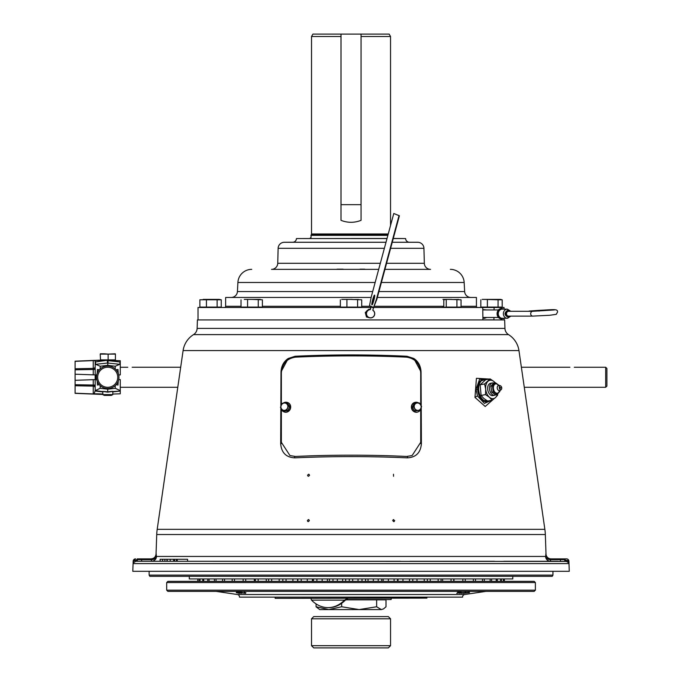 <?xml version="1.0" encoding="UTF-8"?>
<svg xmlns="http://www.w3.org/2000/svg" width="682" height="682" viewBox="0 0 682 682"><rect width="100%" height="100%" fill="white"/><g stroke="black" fill="none" stroke-linecap="round" stroke-linejoin="round"><path stroke-width="1.02" d="M308.528 476.283L309.577 475.252L308.596 474.22L307.548 475.252L308 476.13M309.117 474.374L308.596 474.22M294.522 456.463A2.404 0.75 86.6 0 0 294.777 457.852C332.279 456.19 369.789 456.19 407.29 457.852C415.96 457.4 420.658 452.686 421.391 443.718L421.229 407.452M294.777 457.852C286.125 457.417 281.427 452.703 280.677 443.718L280.839 407.913M280.848 406.336L281.01 371.912L288.239 358.485L295.076 356.268C332.381 354.47 369.687 354.47 406.992 356.268L413.821 358.485L421.058 371.937L421.22 405.884M493.453 399.226L485.209 406.489L474.97 397.393L476.428 378.288L489.344 379.056M308.341 521.636L309.389 520.605L308.4 519.573L307.352 520.605L307.795 521.474M308.937 519.727L308.4 519.573M393.667 519.573L392.679 520.605L393.727 521.636L394.716 520.605L393.122 519.727M393.727 521.636L394.264 521.474M393.471 474.22L393.54 476.283L393.471 474.22M545.336 534.526A47.757 47.757 0 0 0 544.867 529.343L518.959 350.591A22.677 22.677 0 0 0 508.525 334.606L193.543 334.606A22.677 22.677 0 0 0 183.1 350.591L157.192 529.343A47.757 47.757 0 0 0 156.732 534.526L156.05 554.031L156.493 556.435L545.574 556.435L546.018 554.031L545.336 534.526L156.732 534.526M491.432 400.343L484.399 403.412L477.451 395.961L476.036 389.413L479.548 379.303L487.494 379.405M485.593 379.422L479.736 381.221L477.579 389.49L481.867 400.223L489.523 401.101M137.201 561.277L135.846 561.277A5.013 2.592 -90 0 0 137.755 559.649L133.169 561.192L132.802 571.311L569.265 571.311L568.916 561.192L568.984 563.605L568.762 562.821L566.222 561.277A5.013 2.592 90 0 1 564.312 559.649L568.6 561.192L568.984 563.605L133.084 563.605L133.152 561.192L135.565 558.873M556.086 558.873L550.817 558.873A5.013 5.013 90 0 1 545.813 554.031M560.485 561.277L560.357 559.649L550.451 559.649A5.013 3.393 -178.1 0 1 545.574 556.435L545.574 556.435A5.013 5.004 90 0 0 550.579 561.277L550.451 559.649L551.03 558.873A5.013 5.013 0 0 1 546.018 554.031M566.503 558.873A2.404 2.404 0 0 1 568.916 561.192A2.404 2.404 -90 0 0 566.495 558.873L550.817 558.873M149.128 571.311L149.128 575.122L552.94 575.122L552.94 571.311M552.94 575.122L552.241 576.333L149.827 576.333L149.128 575.122M508.525 334.606A7.621 7.621 0 0 1 504.944 328.4L504.646 319.926L197.422 319.926L197.124 328.4L504.944 328.4M193.543 334.606A7.621 7.621 0 0 0 197.124 328.4M564.867 561.277L566.222 561.277L564.867 561.277M137.201 559.666L136.366 559.743M137.201 558.873L151.251 558.873L151.617 559.649A5.013 3.393 178.1 0 0 156.493 556.435A5.013 5.004 -90 0 1 151.489 561.277L151.251 558.873L145.982 558.873M151.251 558.873L151.251 558.873A5.013 5.013 -90 0 0 156.255 554.031M567.109 561.414L135.846 561.277L133.305 562.821A5.013 4.007 -157 0 0 133.467 561.192M558.055 561.277L503.836 561.277M494.424 561.277L409.942 561.277M400.53 561.277L177.235 561.277L177.235 559.274L176.433 559.274L176.433 561.277L177.235 561.277M170.986 559.274L160.117 559.274L160.117 561.277L153.416 561.277M176.433 561.277L174.626 561.277L174.626 559.274L187.584 559.274L187.584 561.277M174.626 559.274L173.629 559.274L173.629 561.277L170.202 561.277L170.202 559.274L173.629 559.274M166.988 561.277L166.988 559.274L167.38 561.277M164.891 559.274L164.891 561.277M162.589 559.274L162.589 561.277M160.117 559.274L161.284 559.274M568.174 562.036L568.762 562.821A5.013 4.007 157 0 1 568.6 561.192L567.595 560.348M568.737 561.755L568.899 561.192M292.663 242.272L284.965 242.272L293.09 242.238A3.811 3.811 0 0 0 296.448 238.555L387.035 238.453M393.275 238.453L405.62 238.555A3.811 3.811 0 0 0 408.978 242.238L409.405 242.272L408.978 242.238M384.367 248.325L278.128 248.325A6.223 6.223 0 0 1 284.351 242.272L386.003 242.272M392.244 242.272L417.716 242.272A6.223 6.223 0 0 1 423.94 248.325L424.332 263.303A6.223 6.223 0 0 0 430.547 269.356L384.929 269.356M278.128 248.325L277.736 263.303L380.326 263.303M378.689 269.356L271.521 269.356A6.223 6.223 0 0 0 277.736 263.303M251.726 269.356A13.845 13.845 0 0 0 237.899 282.484L237.421 291.555L372.696 291.555M450.342 269.356A13.845 13.845 0 0 1 464.169 282.484L464.647 291.555A6.223 6.223 0 0 0 470.861 297.454M231.207 297.454A6.223 6.223 0 0 0 237.421 291.555M461.049 306.286L476.428 306.286L476.428 297.454L377.342 297.454M371.136 297.454L225.64 297.454L225.64 306.286A1.202 1.202 0 0 1 224.438 307.488M476.428 306.286A1.202 1.202 0 0 0 477.63 307.488M367.368 310.378L366.362 311.393M365.944 312.177L365.714 312.936M365.654 314.018L366.046 315.476M368.024 317.411L369.294 317.752M369.9 309.654L369.431 309.654M369.346 309.662L368.152 309.952M494.066 309.952L494.1 307.488L374.017 307.488M373.838 307.488L372.543 307.488M370.582 307.488L198.019 307.488L198.019 319.926M482.737 307.488L482.924 319.926M494.1 307.488L504.049 307.488L504.049 309.142M504.049 318.272L504.049 319.926M482.771 309.568L486.539 309.952M346.303 269.356L354.401 269.356M486.812 317.462L484.459 318.366L482.899 317.991M482.924 319.867L493.913 319.867L493.947 317.462M343.08 269.16L337.036 269.16L343.08 269.16M340.812 269.356L339.329 269.356M356.848 269.356L360.062 269.356M409.882 242.272L417.103 242.272M360.062 269.16L364.691 269.16L360.062 269.16M361.051 204.677L361.051 34.1L341.017 34.1L341.017 36.504L311.529 36.504L312.919 34.1L341.017 34.1L341.017 204.677L361.059 204.677M361.051 36.504L361.059 34.1L389.149 34.1L390.539 36.504L390.539 225.486M311.529 36.504L311.529 233.977L388.246 233.977M390.539 36.504L361.059 36.504L361.059 220.337C354.393 222.954 347.709 222.954 341 220.337L341 36.504M388.032 234.77L311.231 234.77A1.202 1.202 0 0 0 311.529 233.977M311.231 234.77L310.881 238.453M387.87 235.375L310.881 235.375M451.578 299.398L442.959 299.398C440.419 299.398 440.419 299.398 442.959 299.398L451.578 299.398M449.157 299.398L461.049 299.79L461.049 307.088L456.923 307.088L456.923 299.79M455.414 299.603L458.517 299.424M443.812 307.088L443.812 299.79L445.312 299.603M441.032 307.488L446.241 307.088L446.241 299.79M446.241 307.088L456.923 307.088M454.229 299.5L457.963 299.5L454.229 299.5M244.292 299.398L252.911 299.398L244.292 299.398M241.019 299.79L241.019 307.088L262.382 307.088L262.382 299.79L251.786 299.398M258.256 307.088L258.256 299.79M247.575 307.088L247.575 299.79M251.837 299.398L260.319 299.398M203.159 299.398L219.178 299.398L199.877 299.79L206.433 299.79L206.433 307.088L217.115 307.088L217.115 299.79L206.433 299.79M205.512 299.603L210.559 299.424M215.614 299.603L218.709 299.424M217.115 307.088L221.249 307.088L221.249 299.79L217.115 299.79M221.249 299.79L219.178 299.398M206.433 307.088L199.877 307.088L199.877 299.79M204.847 299.5L209.127 299.5L204.847 299.5M214.421 299.5L218.163 299.5L214.421 299.5M482.174 299.398L484.101 299.398L482.174 299.398M480.819 299.79L480.819 307.088L498.065 307.088L498.065 299.79L484.101 299.398L491.594 299.398M487.374 307.088L487.374 299.79M498.065 307.088L502.191 307.088L502.191 299.79L498.065 299.79M502.191 299.79L500.579 299.398M500.528 299.398L491.645 299.398M341.699 299.398L343.626 299.398L341.699 299.398M352.244 299.398L343.626 299.398L352.244 299.398M340.352 299.79L340.352 307.088L346.908 307.088L346.908 299.79M349.823 299.398L361.716 299.79L361.716 307.088L357.59 307.088L357.59 299.79M354.896 299.5L358.63 299.5M356.081 299.603L356.814 299.5M346.908 307.088L357.59 307.088M286.858 242.272L291.197 242.272M290.259 242.272L288.094 242.272M503.87 309.142L501.602 308.494A5.217 4.518 90 0 0 501.296 308.503A5.217 4.518 90 0 0 497.084 313.882A5.217 4.518 90 0 0 501.602 318.929A5.217 4.518 90 0 0 501.909 318.912L503.87 318.272M529.667 311.299A2.404 0.921 -94.1 0 0 529.215 311.052A2.404 0.921 -94.1 0 0 528.848 311.299M369.542 309.73A4.015 3.981 90 0 0 368.689 309.943M368.433 310.046A4.015 3.981 90 0 0 368.433 317.369M368.689 317.48A4.015 3.981 90 0 0 369.039 317.59L366.473 316.994L369.039 317.59A4.015 3.981 90 0 0 369.542 317.684M370.462 308.392L370.079 309.628M370.693 308.187L370.795 307.36M366.797 316.994L365.595 312.518L368.843 309.236L365.271 312.518L366.473 316.994M368.843 309.236L369.959 309.526M369.738 309.568L368.774 309.304M372.926 310.233A4.211 4.186 -90 0 1 369.491 317.778A4.211 4.186 -90 0 1 370.232 309.509L370.173 309.509A4.211 4.186 90 0 0 369.431 317.778A4.211 4.186 90 0 0 372.866 310.233L372.926 310.233M370.556 307.812L370.71 307.25L370.556 307.812M370.232 309.509L370.88 307.045L370.173 309.509M370.317 309.602A4.118 4.083 90 0 0 366.771 315.203A4.118 4.083 90 0 0 373.139 316.908A4.118 4.083 90 0 0 372.824 310.276L373.489 307.744L370.991 307.07L370.317 309.602M295.673 456.539L295.477 456.454A179.289 25.72 0 0 1 406.591 456.454L412.107 455.567L420.709 442.311L420.709 409.217M420.709 405.057L420.709 372.807C419.933 363.694 415.227 358.476 406.591 357.155A179.289 25.72 180 0 0 295.477 357.155C286.858 358.459 282.152 363.677 281.359 372.807L281.359 405.074M281.359 409.217L281.359 442.311L289.961 455.567L295.477 456.454M285.647 410.061L286.005 410.07A179.289 25.72 0 0 1 286.79 410.027M415.688 410.053A179.289 25.72 0 0 1 416.063 410.07L416.421 410.061M287.599 402.533A5.013 4.629 110.2 0 1 290.268 409.106A5.013 4.629 110.2 0 1 284.13 411.937M283.107 403.207A5.013 4.629 110.2 0 1 289.969 409.004A5.013 4.629 110.2 0 1 281.12 408.33M282.8 410.683L284.062 411.144L288.043 410.513L289.705 406.549L287.378 403.215L286.116 402.755L282.126 403.386L280.473 407.35L282.8 410.683L284.735 410.342A3.725 3.436 110.2 0 1 281.24 405.347A3.725 3.436 110.2 0 1 287.224 404.4L286.116 402.755M286.781 410.053L288.443 406.088L287.224 404.4A3.725 3.436 110.2 0 1 284.735 410.342L288.043 410.513M289.705 406.549L288.443 406.088M282.689 403.591L282.126 403.386M280.984 407.538L280.473 407.35M417.938 411.937A5.013 4.629 -110.2 0 1 411.8 404.997A5.013 4.629 -110.2 0 1 414.468 402.533M420.999 408.007A5.013 4.629 -110.2 0 1 412.968 410.419A5.013 4.629 -110.2 0 1 418.603 402.96M415.287 403.122L414.025 403.591L412.363 407.367L414.69 410.965L419.942 410.308L421.595 406.532L419.268 402.934L415.287 403.122L413.624 406.907L415.952 410.496L419.942 410.308M415.764 403.505L415.116 403.539M421.135 406.702L421.595 406.532M418.578 403.19L419.268 402.934M412.363 407.367L413.624 406.907M414.69 410.965L415.952 410.496M420.828 408.399A3.725 3.436 -110.2 0 1 416.233 409.967A3.725 3.436 -110.2 0 1 414.511 404.997A3.725 3.436 -110.2 0 1 419.106 403.42A3.725 3.436 -110.2 0 1 420.828 408.399M485.908 591.379L464.655 594.525A2.404 2.404 0 0 0 462.609 597.134L239.459 597.134A2.404 2.404 0 0 0 237.413 594.525L216.16 591.379M426.889 598.123L275.178 598.336L426.889 598.123A2.404 2.404 0 0 1 427.103 597.134M275.178 598.123A2.404 2.404 0 0 0 274.965 597.134M261.948 597.134L440.12 597.134M467.801 592.002L469.395 592.036L469.472 592.632L463.445 593.323L467.878 592.598L467.801 592.002M467.878 592.598L469.472 592.632M467.818 592.095L467.639 592.632M464.34 592.752L463.76 592.735M464.868 592.343L465.977 592.078L464.902 592.658M466.053 592.675L461.919 593.212L466.062 592.684L465.977 592.078L466.045 592.573M465.721 592.573L465.158 592.061L465.226 592.598M461.083 593.297L466.659 592.641L461.075 593.178M459.395 593.306L463.743 592.564L459.395 593.306M460.631 592.948L463.266 592.641L460.631 592.948M460.981 592.539L462.396 592.649M457.545 592.377L460.913 591.993L460.989 592.59L456.735 593.331L457.622 592.973L457.545 592.377M457.622 592.973L460.989 592.59M245.213 592.675L244.105 592.385L244.037 592.931M245.273 593.255L241.726 592.718L245.145 593.204M244.497 593.255L241.402 592.598L244.497 593.255M245.895 592.718L245.546 593.34M244.386 592.99L244.454 592.394L245.622 592.743M242.903 593.016L240.729 592.828L240.806 592.232L242.937 592.752M241.104 592.846L242.604 593.016M240.763 592.564L238.257 592.138L238.188 592.684M241.505 593.297L237.345 592.573L241.505 593.297M236.253 592.675L239.493 593.314L236.253 592.675M236.535 592.658L236.611 592.061L238.487 592.522M451.058 581.345L451.058 578.941M462.848 581.345L462.848 578.941M534.177 591.379L167.891 591.379L166.689 590.177L535.379 590.177L534.177 591.379M166.689 582.547L167.891 581.345L534.177 581.345L535.379 582.547L166.689 582.547L166.689 590.177M484.305 581.345L484.305 578.941M482.498 581.345L482.498 578.941M475.49 581.345L475.49 578.941M473.368 581.345L473.368 578.941M465.26 581.345L465.26 578.941M453.982 581.345L453.982 578.941M453.743 581.345L453.743 578.941M442.644 581.345L442.644 578.941M441.049 581.345L441.049 578.941M438.134 581.345L438.134 578.941M430.265 581.345L430.265 578.941M427.35 581.345L427.35 578.941M424.23 581.345L424.23 578.941M416.992 581.345L416.992 578.941M412.781 581.345L412.781 578.941M409.49 581.345L409.49 578.941M402.968 581.345L402.968 578.941M397.512 581.345L397.512 578.941M394.085 581.345L394.085 578.941M388.356 581.345L388.356 578.941M383.173 581.345L383.173 578.941M381.715 581.345L381.715 578.941M378.203 581.345L378.203 578.941M373.327 581.345L373.327 578.941M368.033 581.345L368.033 578.941M365.569 581.345L365.569 578.941M362.006 581.345L362.006 578.941M358.033 581.345L358.033 578.941M352.696 581.345L352.696 578.941M349.261 581.345L349.261 578.941M345.689 581.345L345.689 578.941M342.671 581.345L342.671 578.941M337.343 581.345L337.343 578.941M332.969 581.345L332.969 578.941M329.423 581.345L329.423 578.941M327.403 581.345L327.403 578.941M322.143 581.345L322.143 578.941M316.891 581.345L316.891 578.941M313.413 581.345L313.413 578.941M312.399 581.345L312.399 578.941M307.275 581.345L307.275 578.941M301.188 581.345L301.188 578.941M297.821 581.345L297.821 578.941M292.902 581.345L292.902 578.941M286.056 581.345L286.056 578.941M282.834 581.345L282.834 578.941M279.185 581.345L279.185 578.941M271.666 581.345L271.666 578.941M268.623 581.345L268.623 578.941M266.278 581.345L266.278 578.941M258.163 581.345L258.163 578.941M255.349 581.345L255.349 578.941M254.343 581.345L254.343 578.941M245.725 581.345L245.725 578.941M243.15 581.345L243.15 578.941M234.472 581.345L234.472 578.941M232.178 581.345L232.178 578.941M224.54 581.345L224.54 578.941M222.554 581.345L222.554 578.941M216.041 581.345L216.041 578.941M214.387 581.345L214.387 578.941M209.076 581.345L209.076 578.941M207.763 581.345L207.763 578.941M203.713 581.345L203.713 578.941M202.767 581.345L202.767 578.941M200.022 581.345L200.022 578.941M199.442 581.345L199.442 578.941M198.044 581.345L198.044 578.941M197.848 581.345L197.848 578.941M197.797 581.345L197.797 578.941M504.373 581.345L504.373 578.941L504.382 581.345M503.734 581.345L503.734 578.941M503.367 581.345L503.367 578.941M501.381 581.345L501.381 578.941M500.639 581.345L500.639 578.941M497.331 581.345L497.331 578.941M496.215 581.345L496.215 578.941M491.611 581.345L491.611 578.941M490.145 581.345L490.145 578.941M189.289 576.333L189.289 578.941L512.779 578.941L512.779 576.333M359.15 609.572L381.323 609.572L376.635 606.767L359.15 609.572L341.665 606.767L328.86 609.572L359.15 609.572M345.962 599.845L386.003 599.845L386.003 606.767L383.497 608.932L381.323 609.572L383.497 608.932M333.293 609.572L373.207 609.572M319.679 609.572L328.86 609.572L316.064 606.767L319.679 609.572M316.064 603.885L316.064 606.767M341.665 603.306L341.665 606.767M376.635 599.845L376.635 606.767M388.211 647.9L313.729 647.9L311.521 645.692L390.547 645.692L388.339 647.9M388.211 616.596L313.729 616.596L311.521 618.804L311.521 645.692M132.155 367.24L180.687 367.24M127.781 367.257L120.262 367.257M96.375 374.964L96.375 379.567M605.684 367.257L606.895 368.442L606.895 386.08L605.684 387.282L605.684 367.257L574.287 367.257M96.477 377.265A11.236 11.236 0 0 1 107.713 366.021A11.236 11.236 0 0 1 118.958 377.265A11.236 11.236 0 0 1 107.713 388.501A11.236 11.236 0 0 1 96.477 377.265M99.265 384.674L97.475 385.066L97.185 381.178M96.716 374.972L93.238 374.853L93.246 369.209L95.173 368.8L95.173 374.921L75.105 374.213L75.105 361.17L100.365 360.147M93.246 369.209L93.238 368.408A2.003 1.739 180 0 0 95.173 366.669M119.759 364.307L107.892 363.054L108.191 360.667L120.211 361.989L119.759 364.307L115.241 366.243L115.241 368.919M107.245 360.667L107.534 363.054L95.676 364.307L95.224 361.989L107.245 360.292L120.262 360.718L120.262 374.921L118.719 374.972M108.157 366.029L107.279 366.029M117.654 372.005L117.21 371.247M107.279 388.493L108.157 388.493M97.679 377.265A10.034 10.034 0 0 1 107.713 367.231A10.034 10.034 0 0 1 117.747 377.265A10.034 10.034 0 0 1 107.713 387.299A10.034 10.034 0 0 1 97.679 377.265M118.25 381.178L117.952 385.066L116.17 384.674M95.173 387.853A2.003 1.739 0 0 0 93.238 386.114L93.238 379.678L95.173 379.61L95.173 385.074L75.105 384.708L75.105 380.309L96.716 379.55M95.369 379.601L95.369 374.921M96.333 394.06L102.837 394.315L93.238 393.949L93.238 386.114L75.105 385.748L75.105 384.708M112.803 394.068L120.262 393.804L120.262 391.042L112.803 391.903M112.803 391.587L120.262 391.042M102.837 391.613L95.173 390.633L94.142 393.702L93.306 393.932A2.003 1.739 0 0 0 93.238 393.923L75.105 393.199L75.105 385.748M102.837 391.928L95.165 391.042M94.142 393.702L102.505 394.298M95.173 385.074L95.173 385.722L93.246 385.321M95.173 390.633L100.194 388.28L107.713 389.2L115.241 388.28L115.241 385.611M95.173 385.722L95.173 390.428M107.713 391.818C101.857 391.204 101.857 391.315 107.713 392.15C114.312 391.229 114.312 391.118 107.713 391.818L107.713 388.501M120.262 390.633L115.241 388.28M116.17 369.857L117.952 369.456L118.25 373.344M115.471 385.398L115.974 384.887M97.782 382.517L98.225 383.275M115.241 366.243L107.713 365.322L107.713 366.021M100.194 388.28L100.194 385.611M107.892 363.054L107.713 365.322L100.194 366.243L100.194 368.919M75.105 368.774L93.238 368.408L93.238 360.556L107.713 360.284M95.676 364.307L100.194 366.243M120.262 390.428L120.262 379.61L118.719 379.55M95.173 368.8L95.173 360.718L94.329 360.744M93.238 360.556L115.275 359.874M75.105 369.815L95.173 369.448M75.105 374.213L75.105 380.309M95.173 374.921L95.173 379.61M97.185 373.344L97.475 369.456L99.265 369.857M100.203 354.103L100.527 359.874L100.203 354.103M100.365 353.796L103.852 353.796M100.527 354.103L115.429 354.103L115.429 359.874L100.527 359.874M104.337 353.796L108.14 354.103L108.14 359.874M108.14 354.103L115.267 353.796M111.311 395.398L104.32 395.398L102.837 394.622L112.803 394.622L112.803 391.34M328.016 607.619L328.86 607.619A40.136 28.38 90 0 0 330.855 607.517A40.136 28.38 90 0 0 345.39 600.117L344.538 600.117A40.136 28.38 90 0 1 330.011 607.517A40.136 28.38 90 0 1 328.016 607.619A40.136 28.38 90 0 1 326.022 607.517A40.136 28.38 90 0 1 311.486 600.117L310.898 598.336M391.17 598.336L391.17 599.538L347.496 599.538L347.496 598.336L344.538 600.117L311.486 600.117M345.39 600.117L347.496 599.538M490.332 400.547A11.287 7.178 -100.7 0 1 488.116 401.613L487.161 401.8A11.287 7.178 -100.7 0 1 478.883 395.117A11.287 7.178 -100.7 0 1 479.48 382.108A11.287 7.178 -100.7 0 1 482.967 379.618L483.922 379.431A11.287 7.178 -100.7 0 1 486.377 379.618M488.116 401.613A11.287 7.178 -100.7 0 1 479.847 394.938A11.287 7.178 -100.7 0 1 480.435 381.92A11.287 7.178 -100.7 0 1 483.922 379.431M485.55 394.605L481.108 395.441L483.726 398.373L487.613 401.067L492.054 400.223L489.437 397.291L485.55 394.605L485.695 389.149A9.335 5.933 79.3 0 0 489.437 397.291A9.335 5.933 -100.7 0 0 495.464 397.589A9.335 5.933 79.3 0 0 497.374 394.264M495.072 382.696A9.335 5.933 79.3 0 0 494.015 381.596L495.149 382.679M497.741 393.923L497.604 395.185L495.464 397.589L492.054 400.223M490.827 383.25A6.274 3.99 79.3 0 0 489.216 383.975A6.274 3.99 79.3 0 0 488.15 391.511A6.274 3.99 79.3 0 0 493.154 395.543M484.587 383.94L490.128 378.911L494.015 381.596A9.335 5.933 79.3 0 0 487.988 381.306A9.335 5.933 79.3 0 0 485.695 389.149L484.587 383.94L480.145 384.784L481.108 395.441M490.128 378.911L485.686 379.746L480.145 384.784M499.036 385.339L495.285 382.662L492.413 385.927L493.291 391.869L497.042 394.554L499.915 391.289L499.932 390.436M497.042 394.554L495.524 394.844L491.765 392.159L490.887 386.208L493.768 382.943L495.285 382.662M492.413 385.927L490.887 386.208M493.291 391.869L491.765 392.159M499.454 390.522A4.74 3.009 -100.7 0 1 496.411 393.156A4.74 3.009 -100.7 0 1 493.461 388.817A4.74 3.009 -100.7 0 1 494.893 384.171A4.74 3.009 -100.7 0 1 498.525 385.628M500.23 385.876A1.927 1.228 -100.7 0 1 501.074 386.251A1.927 1.228 -100.7 0 1 501.594 389.004A1.927 1.228 -100.7 0 1 500.793 389.686A1.927 1.228 -100.7 0 1 499.284 387.887A1.927 1.228 -100.7 0 1 500.23 385.876A2.506 1.935 -95 0 0 499.071 385.518A2.506 1.935 -95 0 0 498.926 385.535M500.179 387.367A2.413 1.535 -100.7 0 1 500.315 387.973A2.413 1.535 -100.7 0 1 500.349 388.297M499.139 390.496A2.413 1.535 -100.7 0 1 498.874 390.488A2.413 1.535 -100.7 0 1 497.246 388.246A2.413 1.535 -100.7 0 1 497.996 385.867A2.413 1.535 -100.7 0 1 498.431 385.722M500.119 387.819L500.903 387.751L500.119 387.819M495.763 394.793A6.257 3.981 -100.7 0 1 494.714 395.245A6.257 3.981 -100.7 0 1 494.126 395.287A6.257 3.981 -100.7 0 1 489.565 389.379A6.257 3.981 -100.7 0 1 492.387 382.952A6.257 3.981 -100.7 0 1 492.984 382.909A6.257 3.981 -100.7 0 1 493.683 383.037M374.58 295.153A5.013 0.588 105 0 1 374.64 295.153A5.013 0.588 105 0 1 373.881 300.225A5.013 0.588 105 0 1 372.022 304.837A5.013 0.588 105 0 1 371.988 304.811M369.491 305.741L371.23 296.985L393.778 213.492L399.021 215.64L376.473 299.134L373.617 307.429L369.491 305.741M393.778 213.492L399.405 215.751L376.865 299.236L373.617 307.429M373.727 298.128L372.739 301.811L373.727 298.128M371.929 304.811A5.013 0.588 -75 0 0 373.787 300.199A5.013 0.588 -75 0 0 374.537 295.127A5.013 0.588 -75 0 0 372.679 299.748A5.013 0.588 -75 0 0 371.929 304.811M518.959 350.591L183.1 350.591M544.867 529.343L157.192 529.343M477.451 395.961A5.013 1.091 -24 0 0 474.97 397.393M476.036 389.413L477.579 389.49M564.312 559.649L560.357 559.649L560.297 558.873M135.573 558.873A2.404 2.404 90 0 0 133.169 561.192M141.771 558.873L141.711 559.649L151.617 559.649M137.755 559.649L141.711 559.649L141.583 561.277M407.546 456.463A2.404 0.75 93.4 0 1 407.29 457.852M420.658 443.581L421.391 443.718M406.992 356.268A2.404 0.75 93 0 1 407.401 357.215M295.076 356.268A2.404 0.75 87 0 0 294.667 357.215M288.239 358.485C283.738 361.52 281.325 365.995 281.01 371.912L281.402 371.733M280.677 443.718L281.41 443.581M296.448 238.555L387.009 238.555M393.25 238.555L405.62 238.555M423.94 248.325L390.607 248.325M386.566 263.303L424.332 263.303M464.169 282.484L381.383 282.484M375.143 282.484L237.899 282.484M378.936 291.555L464.647 291.555M225.64 306.286L241.019 306.286M262.382 306.286L340.352 306.286M361.716 306.286L370.82 306.286M374.427 306.286L443.812 306.286M507.587 318.264A4.569 3.956 -90 0 1 507.323 318.272A4.569 3.956 -90 0 1 503.367 313.865A4.569 3.956 -90 0 1 507.058 309.151A4.569 3.956 -90 0 1 507.323 309.142L502.25 309.142A4.569 3.956 90 0 0 501.986 309.151A4.569 3.956 90 0 0 498.295 313.865A4.569 3.956 90 0 0 502.25 318.272L507.613 318.264L510.818 316.116M503.154 309.142A4.731 4.092 90 0 0 501.816 308.989A4.731 4.092 90 0 0 498.005 314.027A4.731 4.092 90 0 0 502.361 318.426A4.731 4.092 90 0 0 503.154 318.272M554.364 309.943L532.71 311.299A2.404 2.089 90 0 0 532.847 316.107M539.053 311.103A2.404 0.921 -94.1 0 0 538.328 310.395L529.215 311.052M508.661 311.307A2.404 2.089 90 0 0 508.525 316.116A2.404 2.089 90 0 0 508.661 316.107M509.582 311.299A2.813 2.43 90 0 0 505.899 313.899A2.813 2.43 90 0 0 509.582 316.116M510.162 311.299A3.214 2.779 90 0 0 508.141 310.506A3.214 2.779 90 0 0 505.55 313.925A3.214 2.779 90 0 0 508.508 316.908A3.214 2.779 90 0 0 510.162 316.116M464.655 594.525L237.413 594.525M390.547 645.692L390.547 618.804L311.521 618.804M95.173 367.845A2.003 1.006 0 0 1 93.246 368.851M119.819 362.031A2.404 2.327 -90 0 0 120.058 363.105M95.616 362.031A2.404 2.327 -90 0 1 95.378 363.105M95.173 386.677A2.003 1.006 0 0 0 93.246 385.671M96.341 379.567L96.341 374.955M96.341 393.778L102.837 394M95.224 361.989L95.224 360.718M120.211 360.718L120.211 361.989M93.238 360.599L75.105 361.332M156.05 554.031C155.675 556.981 154.004 558.601 151.037 558.873M421.118 384.878L421.058 371.912C420.709 365.927 418.296 361.451 413.821 358.485L413.821 358.485M281.01 371.912L280.95 384.878M482.89 317.462L498.465 317.462M482.771 309.952L498.465 309.952M310.881 237.481L309.85 238.453M510.818 311.299L507.323 309.142M508.525 316.116L532.71 316.116L549.709 315.272L556.248 314.351L557.535 312.058C557.85 308.605 553.733 309.679 538.328 310.395M510.494 316.116L508.346 317.309C504.092 315.229 503.947 312.825 507.902 310.105L510.494 311.299M508.525 311.299L532.71 311.299M535.379 582.547L535.379 590.177M412.806 581.345L412.806 578.941M398.007 581.345L398.007 578.941M297.599 581.345L297.599 578.941M390.547 618.804L388.339 616.596M569.913 367.24L521.38 367.24M605.684 387.282L524.279 387.282M177.789 387.282L120.262 387.282M75.105 393.352L102.837 394.477M102.837 394.622L102.837 391.366M111.319 395.398L112.803 394.622M497.749 385.944L497.996 385.867A2.506 2.506 0 0 1 501.074 386.251M501.594 389.004A2.506 2.506 0 0 1 498.874 390.488L498.61 390.505M490.298 383.344L492.387 382.952M492.626 395.645L494.714 395.245"/></g></svg>
